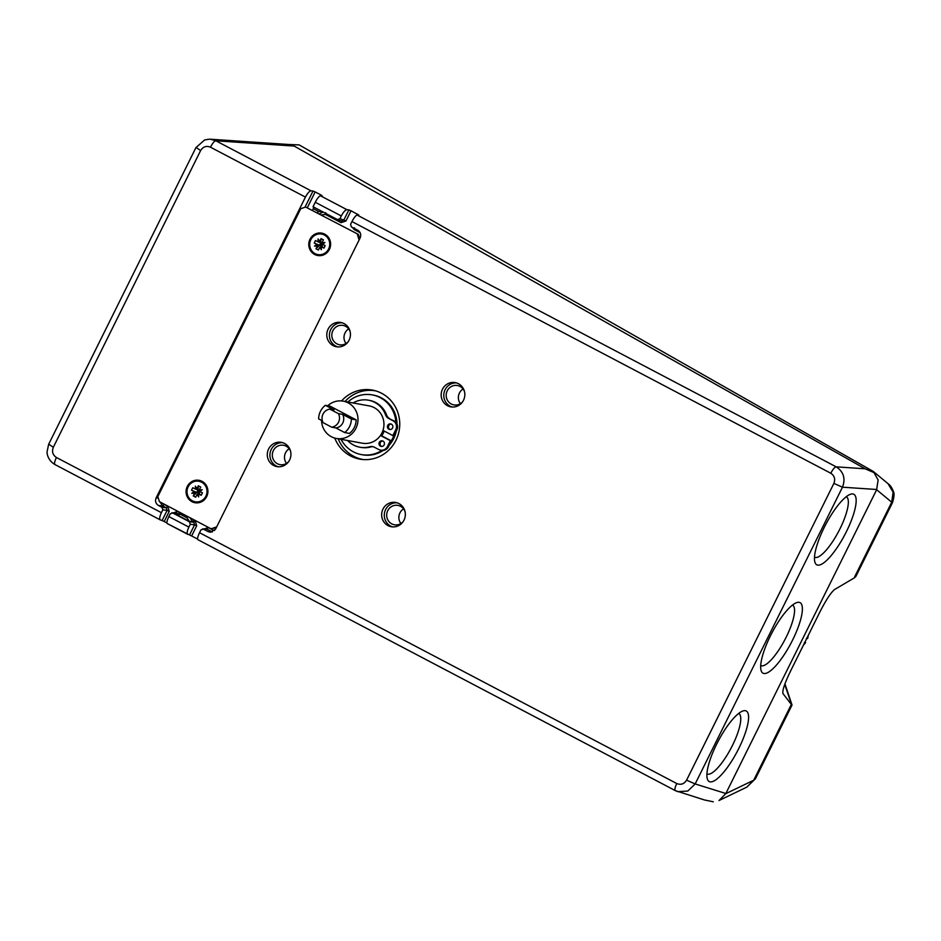 <?xml version="1.0" encoding="UTF-8"?>
<svg xmlns="http://www.w3.org/2000/svg" width="941" height="941" viewBox="0 0 941 941"><rect width="100%" height="100%" fill="white"/><g stroke="black" fill="none" stroke-linecap="round" stroke-linejoin="round"><path stroke-width="1.41" d="M334.773 438.094A35.088 33.641 -79.6 0 0 350.511 455.926A35.088 33.641 -79.6 0 0 361.709 459.42A35.088 33.641 -79.6 0 0 398.196 434.613A35.088 33.641 -79.6 0 0 381.611 393.279A35.088 33.641 -79.6 0 0 374.306 390.503A35.088 33.641 -79.6 0 0 341.559 400.925M338.207 438.8A34.888 33.453 -79.6 0 0 353.781 456.326A34.888 33.453 -79.6 0 0 363.32 459.561M398.96 503.588A12.327 11.821 100.4 0 1 391.28 526.725A12.327 11.821 100.4 0 1 382.305 510.74A12.327 11.821 100.4 0 1 398.96 503.588M397.02 502.788A12.327 11.821 -79.6 0 0 392.62 526.889M458.455 383.716A12.327 11.821 100.4 0 1 450.786 406.853A12.327 11.821 100.4 0 1 441.811 390.868A12.327 11.821 100.4 0 1 458.455 383.716M456.526 382.916A12.327 11.821 -79.6 0 0 452.127 407.018M344.088 323.61A12.327 11.821 100.4 0 1 336.408 346.735A12.327 11.821 100.4 0 1 327.444 330.75A12.327 11.821 100.4 0 1 344.088 323.61M342.148 322.798A12.327 11.821 -79.6 0 0 337.748 346.9M284.582 443.482A12.327 11.821 100.4 0 1 276.901 466.607A12.327 11.821 100.4 0 1 267.938 450.621A12.327 11.821 100.4 0 1 284.582 443.482M282.641 442.67A12.327 11.821 -79.6 0 0 278.242 466.771M404.948 511.328A9.857 9.457 -79.6 0 0 387.198 511.986A9.857 9.457 -79.6 0 0 403.054 521.702M464.454 391.456A9.857 9.457 -79.6 0 0 446.704 392.115A9.857 9.457 -79.6 0 0 462.56 401.831M350.076 331.338A9.857 9.457 -79.6 0 0 332.326 332.008A9.857 9.457 -79.6 0 0 348.182 341.712M290.569 451.21A9.857 9.457 -79.6 0 0 272.819 451.88A9.857 9.457 -79.6 0 0 288.675 461.584M846.453 531.559A39.828 10.833 117.7 0 0 850.382 494.296A39.828 10.833 117.7 0 0 824.198 527.501A39.828 10.833 117.7 0 0 814.835 561.918A39.828 10.833 117.7 0 0 846.453 531.559M846.265 496.719A34.135 9.292 -62.3 0 1 846.359 496.766A34.135 9.292 -62.3 0 1 840.019 528.724A34.135 9.292 -62.3 0 1 814.588 557.201A34.135 9.292 -62.3 0 1 814.494 557.154M792.663 639.927A39.828 10.833 117.7 0 0 796.592 602.652A39.828 10.833 117.7 0 0 770.408 635.857A39.828 10.833 117.7 0 0 761.046 670.286A39.828 10.833 117.7 0 0 792.663 639.927M792.475 605.075A34.135 9.292 -62.3 0 1 792.569 605.122A34.135 9.292 -62.3 0 1 786.229 637.081A34.135 9.292 -62.3 0 1 760.798 665.558A34.135 9.292 -62.3 0 1 760.716 665.51M738.873 748.283A39.828 10.833 117.7 0 0 742.802 711.008A39.828 10.833 117.7 0 0 716.619 744.213A39.828 10.833 117.7 0 0 707.256 778.642A39.828 10.833 117.7 0 0 738.873 748.283M738.685 713.431A34.135 9.292 -62.3 0 1 738.779 713.478A34.135 9.292 -62.3 0 1 732.439 745.448A34.135 9.292 -62.3 0 1 707.009 773.914A34.135 9.292 -62.3 0 1 706.926 773.867M186.93 516.115L187.106 517.868L180.331 514.304L175.473 514.068L189.259 521.314L192.717 521.69L189.859 517.656M189.482 521.796L172.674 512.963L170.227 513.81L168.851 516.585C166.98 520.573 166.475 522.914 167.31 523.608L189.553 534.959L194.587 524.807L196.716 525.748L195.163 520.667L193.811 522.267L189.482 521.796L190.258 524.337L194.587 524.807L193.811 522.267L192.717 521.69L194.058 520.091L193.117 519.361M180.766 512.88L179.637 512.516L178.284 514.104L179.472 514.562M321.399 214.96L325.421 214.442L325.751 212.666M319.305 213.854L323.175 212.066M189.259 521.314L187.106 517.868M180.331 514.304L181.825 513.433M162.017 507.364L162.793 509.904L167.122 510.375L166.345 507.834L162.017 507.364L158.464 505.493L162.793 505.964L159.935 501.929M209.42 139.186L204.679 139.938L195.951 147.572L48.638 444.328L47.05 451.974C46.921 453.033 47.544 460.196 55.001 464.583L160.323 519.938L162.087 520.526L167.122 510.375L169.251 511.316L167.698 506.234L166.345 507.834L162.793 505.964L164.146 504.364L163.193 503.635M313.682 206.914L313.294 208.679L318.787 211.56L322.622 211.619M318.787 211.56L317.035 212.666M175.473 514.068L178.284 514.115L176.214 513.021L171.897 512.763L176.214 513.021L177.567 511.422L172.662 513.104M312.494 210.278L313.294 208.679M322.116 195.763L320.446 195.763C319.07 196.14 317.34 198.304 315.259 202.268L313.035 206.738L337.466 219.571L341.654 220.994L343.841 220.041L345.97 220.982L351.028 210.772L348.876 209.89L343.841 220.041L339.924 218.735L341.301 215.959C343.418 212.007 345.288 209.914 346.923 209.678L348.876 209.89M337.466 219.571L339.924 218.735M196.281 147.549L200.621 150.56L53.308 447.316L48.967 444.305M158.464 505.493C155.7 503.635 154.924 501.094 156.135 497.871L305.437 197.104C307.542 193.164 309.424 191.07 311.059 190.823L313.012 191.047L304.955 207.267M187.788 534.37C186.683 533.535 187.047 531.112 188.882 527.113L190.258 524.337M160.323 519.938C159.217 519.103 159.582 516.68 161.417 512.68L162.793 509.904M322.045 195.787L320.963 194.975L320.575 195.763M162.087 520.526L164.193 521.526L169.251 511.316M307.389 207.596L315.164 191.929L313.012 191.047M875.871 474.288L875.13 473.1L865.12 468.794L294.168 146.067C292.498 145.114 292.592 144.714 294.462 144.879L210.29 139.209L215.854 140.785C214.348 141.068 212.548 143.197 210.443 147.184C206.338 145.549 203.056 146.678 200.621 150.56M199.539 532.712L676.755 783.535C674.885 787.558 674.45 789.934 675.438 790.675L198.01 539.746C197.163 539.052 197.681 536.711 199.539 532.712L200.915 529.936L203.374 529.101L202.586 528.901L206.914 529.148L208.255 527.56L203.35 529.242M189.553 534.959L191.646 535.958L196.716 525.748M341.383 220.876L341.054 222.664L345.97 220.982M352.381 227.416L354.157 229.545L354.486 227.769M289.205 448.751A9.857 9.457 -79.6 0 0 286.523 463.407M348.699 328.88A9.857 9.457 -79.6 0 0 346.029 343.536M463.078 388.998A9.857 9.457 -79.6 0 0 460.396 403.654M403.571 508.869A9.857 9.457 -79.6 0 0 400.901 523.525M675.438 790.675L704.421 799.956L713.278 801.791M351.028 210.772L358.815 215.054M166.898 522.949L164.193 521.526M315.164 191.929L320.963 194.975M197.598 539.075L191.646 535.958M214.63 530.501L213.113 530.101L211.76 531.7L208.22 531.641L203.374 529.101L206.914 529.148L212.36 531.971M677.791 791.652L687.777 791.052L695.164 783.947L842.466 487.191C845.736 478.557 843.642 471.77 836.196 466.842L865.12 468.794M358.744 215.077L357.145 215.054C355.78 215.43 354.051 217.606 351.958 221.558L350.581 224.334L351.358 226.875L357.827 230.274C360.591 232.133 361.368 234.674 360.144 237.897L215.583 529.113L210.584 532.253L208.22 531.641M676.755 783.535C680.872 785.17 684.142 784.041 686.577 780.16L695.164 783.947L725.193 793.298M686.577 780.16L833.891 483.403L842.466 487.191L876.024 489.449M375.859 390.927A34.888 33.453 -79.6 0 0 345.029 401.478M791.44 704.221L792.004 705.103L755.4 778.842L753.706 780.218L791.44 704.221L784.747 684.46M853.111 578.597L834.479 589.584C830.691 592.842 825.775 600.405 819.74 612.273L790.616 670.957C784.876 682.801 782.3 690.318 782.9 693.493L790.899 703.868M887.998 483.662C890.151 485.097 891.939 487.685 893.362 491.402C894.491 493.378 894.185 497.13 892.456 502.682L855.875 576.433L853.981 578.221L891.715 502.212L876.647 489.72L725.758 793.686L719.018 800.52L746.942 787.064M892.48 502.694L891.75 502.235M876.647 489.72L878.118 479.934L873.307 471.465L888.057 483.698L893.115 492.214L891.75 502.118M288.158 144.455L299.132 144.902L873.307 471.465M753.682 780.242L746.931 787.041L755.388 778.819M381.752 435.801A19.255 18.455 -79.6 0 0 384.175 431.037M395.879 422.309A30.347 29.1 -79.6 0 0 380.246 397.655A30.347 29.1 -79.6 0 0 372.248 394.891L373.306 395.079A30.347 29.1 100.4 0 1 381.305 397.843A30.347 29.1 100.4 0 1 396.996 424.038M372.248 394.891A30.347 29.1 -79.6 0 0 347.864 401.995M341.054 439.318A30.347 29.1 -79.6 0 0 353.357 451.833A30.347 29.1 -79.6 0 0 361.344 454.585A30.347 29.1 -79.6 0 0 381.928 450.398M391.268 440.8A30.347 29.1 -79.6 0 0 393.785 435.765M396.337 430.884A30.347 29.1 100.4 0 1 389.245 445.187M383.258 450.421A30.347 29.1 100.4 0 1 362.403 454.785L361.344 454.585M385.587 414.934L386.645 415.122A23.901 22.913 -79.6 0 0 375.777 402.56A23.901 22.913 -79.6 0 0 369.472 400.384L368.413 400.184A23.901 22.913 100.4 0 1 374.718 402.36A23.901 22.913 100.4 0 1 385.587 414.934A6.634 6.364 -79.6 0 0 388.609 418.416L394.138 420.956A6.634 6.364 100.4 0 1 396.855 429.861L393.903 435.789L392.844 435.589L395.785 429.661A6.634 6.364 -79.6 0 0 393.079 420.768L388.609 418.416M359.827 447.198L360.885 447.398A23.901 22.913 -79.6 0 0 370.86 446.928L369.801 446.728A23.901 22.913 100.4 0 1 359.827 447.198A23.901 22.913 100.4 0 1 353.534 445.034A23.901 22.913 100.4 0 1 347.605 440.517M353.075 402.948A23.901 22.913 100.4 0 1 368.413 400.184M379.305 442.352A2.847 2.729 100.4 0 1 382.246 440.823A2.847 2.729 100.4 0 1 384.151 444.893A2.847 2.729 100.4 0 1 381.223 446.422A2.847 2.729 100.4 0 1 379.305 442.352M382.764 440.976A2.847 2.729 -79.6 0 0 381.764 446.469M387.716 425.414A2.847 2.729 100.4 0 1 390.644 423.897A2.847 2.729 100.4 0 1 392.562 427.967A2.847 2.729 100.4 0 1 389.621 429.496A2.847 2.729 100.4 0 1 387.716 425.414M391.162 424.05A2.847 2.729 -79.6 0 0 390.162 429.531M369.801 446.728A6.634 6.364 100.4 0 1 374.318 447.198L378.788 449.551A6.634 6.364 -79.6 0 0 380.54 450.151L381.599 450.351A6.634 6.364 100.4 0 0 388.445 446.787L391.385 440.858L380.587 435.283M386.645 415.122A6.634 6.364 -79.6 0 0 389.668 418.616M373.095 446.716A6.634 6.364 -79.6 0 0 370.86 446.928M382.975 430.402L392.844 435.589M380.54 450.151A6.634 6.364 -79.6 0 0 387.386 446.599L390.327 440.67L380.446 435.483M391.385 440.858L390.327 440.67M338.419 413.64L329.844 409.135A9.104 8.728 -79.6 0 0 323.116 422.674L331.691 427.179A9.104 8.728 -79.6 0 0 338.419 413.64L342.653 414.416A9.104 8.728 -79.6 0 1 335.925 427.955L344.665 432.554A17.067 16.362 -79.6 0 0 349.546 426.579A17.067 16.362 -79.6 0 0 351.393 419.004L356.157 419.874L330.115 406.183L325.339 405.312A17.067 16.362 -79.6 0 0 318.623 418.863L322.375 420.827M344.665 432.554L349.44 433.425A17.067 16.362 -79.6 0 0 354.31 427.449A17.067 16.362 -79.6 0 0 356.157 419.874M321.563 420.404A18.961 18.185 -79.6 0 0 336.372 438.459L362.332 443.199A18.961 18.185 -79.6 0 0 381.893 433.036A18.961 18.185 -79.6 0 0 369.143 405.889L343.183 401.148A18.961 18.185 -79.6 0 0 327.762 405.759M336.372 438.459A18.961 18.185 -79.6 0 0 355.933 428.296A18.961 18.185 -79.6 0 0 343.183 401.148M380.94 435.377A18.208 17.456 -79.6 0 0 382.411 432.907A18.208 17.456 -79.6 0 0 383.375 430.613M381.599 435.718A18.961 18.185 -79.6 0 0 383.058 433.248A18.961 18.185 -79.6 0 0 384.022 430.954M329.844 409.135L334.079 409.911L325.339 405.312M351.393 419.004L342.653 414.416M331.691 427.179L335.925 427.955M187.306 486.426A11.374 10.916 -79.6 0 0 191.964 501.682A11.374 10.916 -79.6 0 0 206.691 496.613A11.374 10.916 -79.6 0 0 202.044 481.357A11.374 10.916 -79.6 0 0 187.306 486.426M310.012 239.226A11.374 10.916 -79.6 0 0 314.67 254.482A11.374 10.916 -79.6 0 0 329.397 249.424A11.374 10.916 -79.6 0 0 324.751 234.168A11.374 10.916 -79.6 0 0 310.012 239.226M359.403 239.39L216.524 527.219M216.359 527.548L211.078 528.807L159.382 501.635L157.841 496.554L300.72 208.726L305.625 207.032L358.38 234.403L359.721 238.767M305.625 207.032L358.38 234.403M211.078 528.807L215.995 527.125M358.874 239.296L357.321 234.203M315.082 253.635A10.433 9.998 100.4 0 1 321.587 234.062A10.433 9.998 100.4 0 1 329.174 247.589A10.433 9.998 100.4 0 1 315.082 253.635M322.916 243.954L322.045 242.649L324.916 242.531L322.528 244.225L325.174 245.625L323.939 248.13L321.281 246.73L321.351 249.718L319.764 247.26L318.387 250.035L315.988 248.777L317.376 246.001L314.494 246.119L316.894 244.425L319.281 245.201L314.494 246.119M322.045 242.649L323.422 239.873L321.034 238.614L319.658 241.402L318.07 238.932L318.14 241.919L315.482 240.531L314.235 243.037L316.894 244.425M317.376 246.001L319.493 245.248L320.74 242.743L319.658 241.402M315.988 248.777L319.493 245.248L321.893 246.495L319.493 245.248L321.834 244.719L320.646 244.084L319.493 245.248L314.235 243.037M319.764 247.26L321.893 246.495L321.834 244.719L320.74 242.743L320.646 244.084M321.222 245.966L322.387 243.601M322.575 245.107L321.834 244.719L322.622 244.272M322.916 244.437L321.893 246.495L323.939 248.13M322.834 243.837L320.74 242.743L321.034 238.614M318.14 241.919L320.528 242.696M192.376 500.835A10.433 9.998 100.4 0 1 198.88 481.263A10.433 9.998 100.4 0 1 206.467 494.79A10.433 9.998 100.4 0 1 192.376 500.835M200.21 491.143L199.339 489.849L202.209 489.732L199.821 491.425L202.468 492.813L201.221 495.319L198.575 493.931L198.645 496.907L197.057 494.448L195.681 497.224L193.281 495.966L194.669 493.19L191.788 493.307L194.187 491.614L196.575 492.402L191.788 493.307M199.339 489.849L200.715 487.073L198.328 485.815L196.951 488.591L195.352 486.121L195.422 489.108L192.776 487.72L191.529 490.226L194.187 491.614M194.669 493.19L196.787 492.437L198.033 489.932L196.951 488.591M193.281 495.966L196.787 492.437L199.174 493.696L196.787 492.437L199.127 491.908L197.939 491.284L196.787 492.437L191.529 490.226M197.057 494.448L199.174 493.696L199.127 491.908L198.033 489.932L197.939 491.284M198.504 493.166L199.68 490.802M199.868 492.296L199.127 491.908L199.915 491.473M200.21 491.625L199.174 493.696L201.221 495.319M200.127 491.037L198.033 489.932L198.328 485.815M195.422 489.108L197.81 489.896M804.861 642.268L805.555 642.621A15.021 14.409 100.4 0 1 803.496 645.008M805.555 642.621L804.39 642.562M808.237 635.457A15.021 14.409 100.4 0 1 807.566 638.563L806.402 638.492M158.311 498.107L156.135 497.871M188.882 527.113L168.851 516.585M53.308 447.316C51.684 451.621 52.72 455.009 56.413 457.479C54.543 461.513 54.096 463.889 55.096 464.631L55.001 464.583M179.637 512.516L177.567 511.422M167.698 506.234L164.146 504.364M315.259 202.268L341.301 215.959M210.443 147.184L305.437 197.104M161.417 512.68L56.413 457.479M195.163 520.667L194.058 520.091M325.421 214.442L341.054 222.664M187.577 534.265L167.31 523.608M160.111 519.82L55.096 464.631M357.674 214.266L357.274 215.054M320.446 195.763L346.923 209.678M294.168 146.067L215.854 140.785L311.059 190.823M354.157 229.545L360.18 232.721M213.113 530.101L208.255 527.56M198.01 539.746L675.262 790.593M833.891 483.403C835.514 479.098 834.479 475.711 830.785 473.241C832.891 469.253 834.691 467.124 836.196 466.842L357.145 215.054M830.785 473.241L351.958 221.558M725.758 793.686L753.706 780.23M393.079 420.768L394.138 420.956M388.445 446.787L387.386 446.599M396.855 429.861L395.785 429.661M675.344 790.64L677.743 791.64M791.993 704.915L784.959 683.872"/></g></svg>
